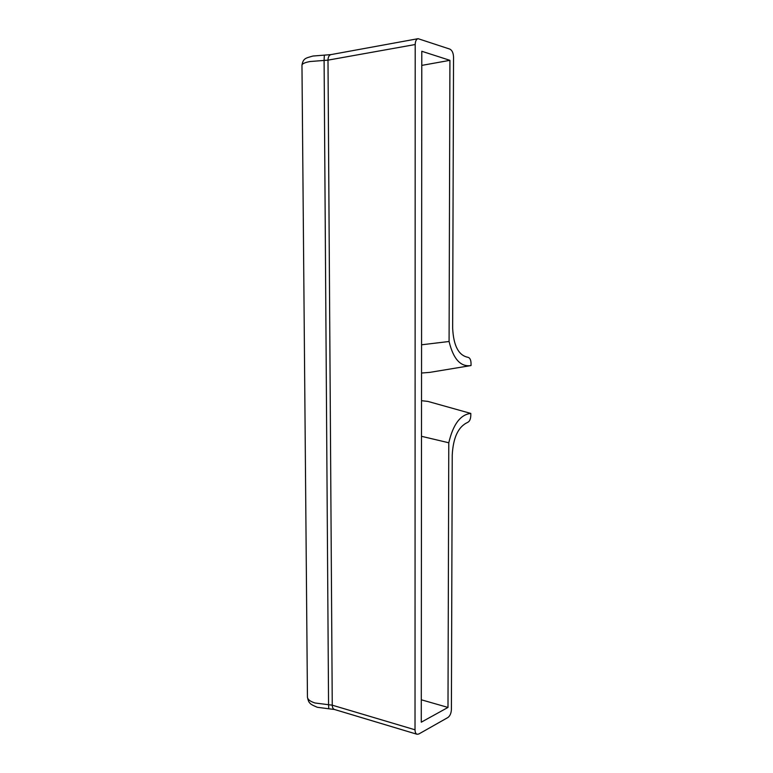 <?xml version="1.0" encoding="UTF-8"?>
<svg xmlns="http://www.w3.org/2000/svg" width="773" height="773" viewBox="0 0 773 773"><rect width="100%" height="100%" fill="white"/><g stroke="black" fill="none" stroke-linecap="round" stroke-linejoin="round"><path stroke-width="1.16" d="M418.096 38.679C416.28 39.21 415.314 41.162 415.198 44.525L327.994 60.139C328.09 56.98 329.085 55.134 330.979 54.603L418.096 38.679L449.896 49.124C452.128 50.293 453.336 52.95 453.538 57.105L452.649 328.071C453.49 345.657 458.563 355.396 467.878 357.29C469.849 357.706 470.902 359.735 471.047 363.378L471.037 365.552C460.65 367.127 453.336 359.107 449.084 341.492L449.925 60.333L421.787 65.396M449.925 60.333L421.797 51.279L421.275 722.195L447.992 707.43L448.784 442.774L421.498 436.31M448.784 442.774C453.113 424.309 460.457 414.521 470.805 413.429L427.923 401.419L421.527 400.694M447.992 707.43L421.295 699.787M415.198 44.525L415.024 729.799C415.082 732.292 415.768 733.79 417.091 734.282L418.821 733.992L447.905 717.518C450.021 715.953 451.19 713.276 451.403 709.488L452.234 455.055C453.171 437.566 458.292 426.686 467.588 422.425C469.549 421.527 470.612 419.246 470.796 415.594L470.805 413.429M421.546 373.03L429.827 372.373L471.037 365.552M449.084 341.492L421.565 344.787M301.972 65.502L301.963 65.135C302.291 63.686 304.949 62.478 309.934 61.54L324.1 60.439L328.564 704.705L315.084 703.005C310.331 701.517 307.78 699.604 307.441 697.256L307.432 696.676M324.331 55.115L324.1 60.439L327.994 60.139L332.255 705.179L328.564 704.705L328.796 708.783L317.317 707.285C312.679 705.372 310.186 703.932 309.818 702.966C308.91 702.396 308.118 700.493 307.441 697.256L301.963 65.135C303.248 58.12 305.77 58.159 312.959 56.033L330.979 54.603M328.796 708.783L334.448 709.479C333.066 708.967 332.332 707.537 332.255 705.179L415.024 729.799M334.448 709.479L417.091 734.282"/></g></svg>
